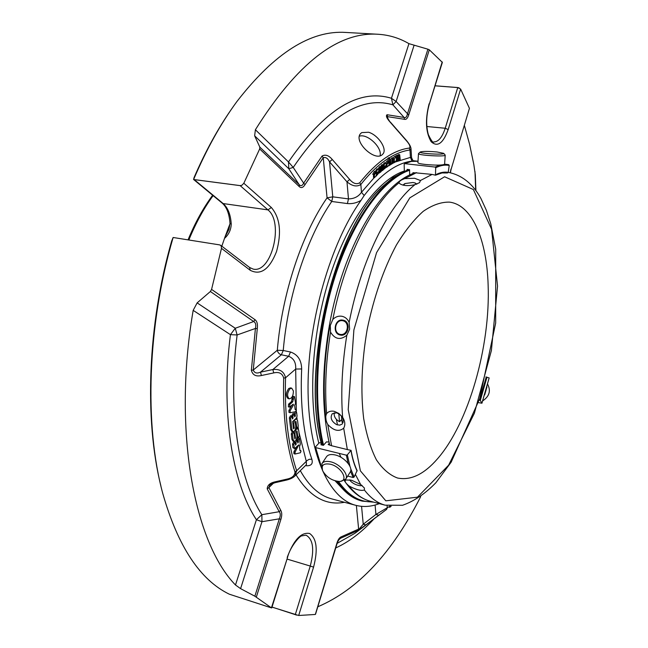 <?xml version="1.0" encoding="UTF-8"?>
<svg xmlns="http://www.w3.org/2000/svg" width="648" height="648" viewBox="0 0 648 648"><rect width="100%" height="100%" fill="white"/><g stroke="black" fill="none" stroke-linecap="round" stroke-linejoin="round"><path stroke-width="0.97" d="M437.481 458.833C424.011 474.352 410.67 480.735 397.451 477.997C389.626 475.089 382.595 469.014 376.375 459.772C370.778 448.74 366.541 434.994 363.674 418.519C360.482 391.522 361.657 361.786 367.197 329.314C373.872 297.059 383.608 268.952 396.406 245.009C405.081 230.745 414.031 219.51 423.249 211.313C432.41 205.003 441.158 201.941 449.501 202.127C472.384 204.987 486.794 240.084 488.13 284.982C490.495 346.113 468.715 423.201 437.481 458.833M330.286 464.211C341.804 466.73 349.369 481.675 339.163 481.44C331.93 480.727 326.422 477.163 322.647 470.764C320.946 465.288 323.498 463.101 330.286 464.211M437.125 151.988L443.678 153.333C445.516 155.123 417.741 153.511 420.277 151.972C422.82 151.227 428.441 151.227 437.125 151.988M361.851 485.328L360.418 485.708C356.813 485.336 353.622 483.91 350.843 481.424L350.09 479.917M338.766 413.659L339.56 421.67C335.567 419.491 333.785 416.51 334.222 412.727M341.78 419.515L339.56 421.67M343.254 422.14L342.047 422.253L341.431 415.935M342.703 320.72C350.341 322.064 347.83 335.948 340.232 334.409C332.635 333.015 335.121 319.245 342.703 320.72M403.421 185.223L404.984 183.554L412.938 182.501L414.866 182.914L416.486 184.234M322.485 470.375L321.918 463.66C323.457 461.457 326.389 460.841 330.715 461.83C339.827 463.846 349.037 474.449 345.757 479.058L340.548 481.415M322.056 463.45L326.438 456.832C327.977 454.621 330.909 453.997 335.227 454.961C344.315 456.937 353.46 467.516 350.171 472.149L350.033 472.368M445.135 154.977L445.216 155.164C445.549 156.954 417.417 155.309 418.487 153.608L420.236 152.005M444.593 164.219L444.593 164.26C442.382 165.329 435.942 165.394 425.266 164.454C420.463 163.887 418.017 163.304 417.911 162.697L418.478 153.641M337.486 424.934L336.393 419.394M349.734 479.852L350.633 481.18M360.612 485.7L362.119 485.522M336.547 424.602L339.746 425.153L342.257 423.986C344.461 419.305 342.565 415.57 336.587 412.792L332.205 413.789C329.97 417.774 331.42 421.378 336.547 424.602M342.978 320.136C334.668 318.225 331.865 333.785 340.289 335.048C348.624 337.041 351.467 321.335 342.978 320.136M404.676 183.708L402.943 185.109M416.931 184.097L415.06 182.987M482.768 400.829C489.362 396.357 490.998 390.833 487.661 384.256M484.68 394.916L486.972 386.905M349.086 486.024C355.477 494.116 362.548 499.195 370.3 501.244L385.179 505.181C377.565 503.164 370.64 498.101 364.395 490.001C361.187 491.087 356.084 489.758 349.086 486.024C346 483.481 344.712 481.634 345.23 480.492L346.145 479.966L351.564 480.233L360.628 484.461L355.396 474.441M364.395 490.001L364.37 487.976L360.628 484.461M329.297 443.256L328.18 444.544L331.565 445.735L347.344 449.574L343.683 428.19C338.993 432.014 333.688 430.766 327.75 424.456C325.523 420.269 325.15 416.664 326.624 413.627C328.439 411.456 330.998 410.686 334.295 411.334L338.855 413.465L342.622 417.304C340.726 391.829 342.128 364.484 346.818 335.259C340.378 340.378 334.951 339.333 330.529 332.124L330.294 325.507L332.821 319.424C335.47 316.783 338.499 315.73 341.901 316.264C345.23 316.977 347.644 319.043 349.134 322.461C361.098 260.65 388.184 206.072 414.898 184.68C408.426 186.146 403.437 185.855 399.938 183.805L399.071 182.768C399.006 181.391 400.877 180.014 404.692 178.637L414.59 178.257L420.439 180.508L432.103 174.417L415.076 172.781C380.587 183.668 342.995 248.225 329.403 325.304C321.578 371.101 321.675 410.97 329.694 444.909M343.683 428.19C345.481 424.918 345.133 421.289 342.622 417.304M346.818 335.259L349.62 329.168L349.134 322.461M414.898 184.68L419.564 182.655L420.439 180.508M321.457 444.099L320.89 444.747L323.384 445.362L326.422 441.887L329.014 442.025M409.674 175.049L409.577 169.663L407.106 169.379L407.114 169.938M414.76 172.894L412.946 172.684L412.962 173.583M440.146 165.078L435.067 167.054L435.691 167.792L435.472 175.195L432.103 174.417M347.344 449.574L351.038 450.336L347.328 454.896L346.348 455.163L315.641 447.598L315.39 447.039L319.278 442.689L321.238 443.167M479.253 400.067L480.306 400.505L481.934 403.218L489.175 377.93L485.919 376.925M481.934 403.218L478.418 402.619M448.756 164.705L447.355 164.495L448.756 164.705L449.226 165.443L448.23 172.368L447.525 172.967L446.27 172.822M435.067 167.054L404.765 163.652L411.221 161.449L418 161.247L413.359 160.712M318.808 443.159C307.727 399.371 311.858 332.27 330.099 275.732C348.373 219.154 378.149 179.431 404.32 171.015L404.174 164.244L404.765 163.652M350.544 471.331L353.168 477.495L354.083 477.066L357.121 470.57C354.456 465.013 352.431 458.266 351.054 450.328M353.168 477.495L347.66 476.086M427.907 49.199L429.308 49.807L408.694 115.012C407.584 118.349 406.183 119.783 404.49 119.313L404.093 117.45C405.648 118.09 406.742 116.972 407.373 114.113L427.907 49.199L408.937 43.659L391.441 98.277L392.891 104.83L396.131 101.509L391.441 98.277C358.854 88.322 324.535 109.544 288.481 161.951L288.797 168.739L293.22 167.435L288.481 161.951L255.393 129.738L254.648 135.821L259.832 147.112L299.19 184.68C300.931 186.332 302.422 185.814 303.653 183.125L305.03 184.623C303.159 187.653 301.247 188.325 299.287 186.64L259.678 148.943L243.826 183.246L241.89 185.279L240.141 185.612L241.89 185.279M197.138 302.883L235.264 328.261L253.676 321.521L210.373 291.511L197.138 302.883L193.169 310.36L230.437 334.66L237.128 334.959L235.264 328.261L230.437 334.66C220.604 411.998 232.178 483.133 256.406 519.728L261.962 521.705L261.857 514.69L256.406 519.728L235.491 584.998L240.586 588.643L254.858 596.209L279.337 518.821C280.633 515.687 280.584 513.313 279.199 511.709L261.857 514.69C238.553 478.921 227.57 409.884 237.128 334.959L255.417 328.463C256.244 324.94 255.66 322.631 253.676 321.521L255.045 319.699C257.094 321.286 257.839 324.259 257.288 328.625L253.255 370.024C254.486 373.062 256.9 373.766 260.496 372.146L272.832 369.554C279.896 368.809 284.124 371.555 285.533 377.784L283.686 378.1C282.447 373.41 279.134 371.677 273.74 372.908L261.387 375.524L260.496 372.146L281.37 354.788L283.241 350.503L277.304 350.252C277.798 352.593 279.158 354.1 281.37 354.788L288.627 356.287L272.832 369.554L273.74 372.908M293.196 404.141L293.431 404.984L290.118 410.783L290.207 412.711L295.61 411.707L296.185 410.144L295.901 409.455L295.156 409.601L294.662 405.421L295.561 403.291L294.419 396.576L293.325 398.585L292.742 401.801L289.778 404.457L289.591 407.114L293.196 404.141M293.398 390.947C293.317 395.685 291.948 398.318 289.283 398.828C286.837 396.398 287.056 393.053 289.948 388.776L291.705 388.168L293.398 390.947M296.023 421.565L295.269 422.261L295.763 426.441C295.691 429.592 294.783 431.333 293.018 431.681L291.973 429.956L290.563 418.163L291.665 416.057L292.523 418.948L293.074 417.895L292.856 416.073L293.949 413.975L294.808 416.858L295.35 415.814L295.132 413.991L296.217 411.901L296.646 412.606L297.059 416.17L296.452 418.082L292.661 421.565L293.528 428.822L294.281 428.117L293.811 424.173C293.876 421.03 294.783 419.28 296.533 418.932L297.594 420.682L298.242 426.246L297.157 428.336L296.735 427.648L296.023 421.565L295.464 421.435M296.914 436.177C296.841 439.32 295.925 441.069 294.168 441.418L293.147 439.717L292.483 434.176L293.576 432.07L293.998 432.759L294.897 438.98L295.448 437.935L294.97 433.949C295.043 430.815 295.95 429.065 297.699 428.717L298.728 430.442L299.368 435.877L298.283 437.959L297.869 437.279L296.97 430.985L296.42 432.03L296.914 436.177M300.421 452.75L295.132 454.021L295.059 452.158L298.769 444.876L294.54 448.61L293.714 444.455L294.808 442.349L295.634 445.152L296.185 444.107L295.966 442.317L297.059 440.227L297.877 443.021L298.428 441.976L298.218 440.195L299.303 438.105L300.34 444.22L299.506 446.683L299.975 450.725L300.713 450.546L300.988 451.194L300.421 452.75M404.49 119.313L387.585 116.656L387.042 114.72C385.706 115.83 386.702 118.26 390.031 122.018L387.115 117.215L387.585 116.656L387.715 118.544M387.042 114.72L404.093 117.45L392.891 104.83C361.26 95.515 328.034 116.381 293.22 167.435L303.653 183.125L322.072 156.047L323.247 157.764L305.03 184.623M475.907 190.488L475.324 174.863L473.834 164.6L469.67 144.585L464.43 125.607M408.937 43.659C399.484 38.119 389.262 34.984 378.27 34.271C338.078 31.452 297.116 63.277 255.393 129.738M322.072 156.047C325.377 154.216 328.771 155.358 332.246 159.465L329.532 161.854C327.783 158.258 325.685 156.897 323.247 157.764L327.07 197.834L331.744 201.479L332.78 196.838L327.07 197.834C301.846 234.139 282.058 293.544 277.304 350.252L253.255 370.024L251.359 370.259C252.615 375.038 255.952 376.788 261.387 375.524M193.169 310.36C172.571 431.033 194.262 542.765 235.491 584.998M269.819 485.166L268.88 487.596L267.219 488.884C267.316 485.303 269.973 482.938 275.181 481.812L286.967 479.123C292.118 478.038 294.8 475.656 295.01 471.987L296.671 470.756L295.034 475.843C293.366 477.625 290.644 479.01 286.878 479.99L286.967 479.123M275.181 481.812L275.116 482.687L286.878 479.99M387.075 505.626L387.269 507.992L386.532 509.45L365.82 524.904L363.236 524.224L375.913 514.455L390.064 506.104M365.82 524.904L357.899 530.542L363.236 524.224L361.568 506.347M338.386 540.286L340.516 538.285L339.455 538.869M317.804 606.787C357.947 589.631 392.251 552.89 420.714 496.587M291.835 405.356L288.903 410.5L288.992 412.428L290.134 412.679M295.901 409.455L295.115 409.277M293.325 398.585L292.11 398.309L293.204 396.301L294.419 396.576M292.11 398.309L291.527 401.525L288.554 404.182L288.376 406.839L289.591 407.114M289.283 398.828L288.06 398.552C285.614 396.122 285.833 392.777 288.725 388.5L290.482 387.893L291.705 388.168M292.71 421.953L292.847 421.394M293.018 431.681L291.819 431.39L290.766 429.665L289.348 417.879L290.45 415.773L291.665 416.057L292.734 413.691L293.949 413.975L294.403 411.934M297.157 428.336L295.731 427.907M298.283 437.959L296.897 437.554M293.795 432.216L293.933 431.471M295.593 428.636L297.699 428.717M294.168 441.418L292.969 441.126L291.94 439.425L291.276 433.885L292.378 431.779L293.576 432.07M300.713 450.546L299.935 450.352M296.12 439.992L297.059 440.227L297.829 437.854M294.54 448.61L292.928 447.63L292.507 444.155L293.609 442.058L294.808 442.349L294.791 441.361M298.825 445.395L298.347 445.273M295.01 453.956L293.933 453.721L293.868 451.859L296.614 446.918M332.246 159.465L349.677 179.456L346.98 181.821L329.532 161.854L332.78 196.838L348.47 198.896C354.132 198.831 358.466 196.619 361.471 192.278L364.168 195.51L360.985 200.418C330.674 242.951 308.197 320.363 308.035 386.573C307.808 452.895 328.625 498.377 355.655 505.286C363.35 507.295 371.239 506.744 379.331 503.634M390.112 165.005L389.683 165.281L389.294 158.225L389.723 157.958L390.112 165.005M389.723 157.958L388.492 157.82L388.12 158.525C378.959 164.365 369.862 173.024 360.839 184.502C356.805 187.07 352.18 186.17 346.98 181.821L348.47 198.896L347.417 203.569C352.075 203.999 356.603 202.946 360.985 200.418M389.294 158.225L388.063 158.088M397.289 160.988L396.868 161.174L396.851 155.982L397.232 156.549L398.22 155.334L398.682 155.99L399.703 154.702L400.229 159.708L399.808 159.886L399.484 155.528L398.342 160.534L398.034 156.152L397.289 160.988M393.474 159.416L393.061 158.655L392.769 162.705L393.992 160.898L392.607 163.458C391.36 161.433 391.562 159.578 393.223 157.893L393.887 159.052L392.421 159.303M391.327 164.244L390.841 164.535L390.793 163.555L391.279 163.256L391.327 164.244M383.171 166.139L382.846 165.621L382.296 167.192L383.389 166.99C384.167 168.48 383.843 169.655 382.401 170.505L381.785 169.509L382.199 169.031L382.595 169.695L383.235 167.921L382.142 168.124C381.348 166.811 381.656 165.718 383.049 164.835L383.584 165.686L382.263 166.034M380.773 168.099L380.449 167.605L379.874 169.201L381.024 168.934C381.794 170.448 381.461 171.639 380.02 172.489L379.412 171.542L379.825 171.04L380.214 171.679L380.87 169.873L379.72 170.132C378.959 168.772 379.274 167.662 380.66 166.811L381.178 167.621L379.89 167.994M388.792 165.864L388.67 165.289L387.35 166.811C386.605 165.272 386.978 163.912 388.468 162.721L388.12 161.757L386.751 163.466L388.379 160.931L389.237 165.556L388.444 165.823M384.556 166.463L385.147 167.711L386.5 165.856L384.953 168.496C383.648 166.285 383.851 164.414 385.56 162.891L386.451 165.062L384.556 166.463M377.136 172.757L377.735 173.875L379.121 171.793L377.533 174.693C376.18 172.473 376.375 170.594 378.108 169.047L379.031 171.023L377.136 172.757M376.253 176.118L376.083 175.592L374.706 177.503C373.937 176.086 374.269 174.644 375.686 173.162L375.338 172.328L373.928 174.425L375.573 171.437L376.699 175.681L375.929 176.078M394.106 159.999L395.58 156.63C396.892 158.695 396.689 160.55 394.956 162.186L394.106 159.999M368.607 132.249L361.77 132.597L360.855 133.35C352.471 141.029 375.37 162.713 382.62 154.281C387.958 149.623 378.351 135.035 368.607 132.249M349.677 179.456C353.152 183.546 356.497 184.648 359.721 182.785L360.839 184.502L361.471 192.278L374.374 177.471M390.25 121.962L406.499 140.527C409.244 143.807 410.743 146.497 411.002 148.595L409.973 150.004L409.398 148.06C410.67 146.821 409.641 144.326 406.304 140.592L390.031 122.018M378.497 515.16L375.913 514.455L375.095 505.027M469.435 108.346L451.057 169.501L469.435 108.346L460.631 89.06L457.755 87.577L459.189 87.901M450.222 172.668L450.927 169.088M408.694 115.012L396.131 101.509L414.015 45.498M435.051 85.779L457.772 87.537M194.181 179.577L240.141 185.612M378.27 34.271L346.129 32.465C310.935 29.93 274.493 52.998 236.812 101.663C220.838 123.444 206.445 149.364 193.631 179.423L194.052 177.609C205.376 151.478 217.947 128.523 231.781 108.743M259.678 148.943L259.832 147.112M442.203 61.925L429.26 104.296L442.365 62.386L429.308 49.807M254.648 135.821L288.797 168.739L299.19 184.68L299.287 186.64M251.359 370.259L255.417 328.463L257.288 328.625M210.373 291.511L211.58 289.397L255.045 319.699M211.58 289.397L221.486 248.338L221.122 245.746L219.753 244.912L173.129 237.492C147.274 325.571 144.229 425.566 162.834 493.719C178.014 546.604 200.183 580.098 229.351 594.208L271.496 607.905L254.858 596.209M221.122 245.746L220.604 245.252M160.882 485.919C144.261 419.418 147.598 324.94 171.696 240.951L173.129 237.492M273.472 483.157L268.88 487.596L280.714 510.251C282.018 512.374 282.083 515.419 280.892 519.38L279.337 518.821L261.962 521.705L240.586 588.643M280.714 510.251L279.199 511.709L267.219 488.884M357.899 530.542L340.516 538.285L341.407 536.746L358.627 529.1L356.376 505.472M339.463 538.877L336.936 543.081C338.086 539.484 339.576 537.37 341.407 536.746M315.438 614.093L336.936 543.081M315.179 614.466L298.696 615.487L272.006 607.111M296.816 615.13L295.269 614.685M306.399 464.681L306.301 461.319L306.836 460.671L309.185 459.302L311.826 459.205C313.13 463.717 311.315 465.912 306.374 465.774M296.347 411.958L295.682 369.044C296.087 362.572 293.738 358.32 288.627 356.287L290.49 351.994C297.764 354.521 301.49 360.183 301.66 368.963L295.682 369.044L285.533 377.784C284.488 414.518 288.198 445.5 296.671 470.756L306.301 461.319L298.963 432.402M388.249 160.907L388.12 158.525M389.683 165.281L389.132 165.216M398.342 160.534L397.289 160.412M399.808 159.886L398.763 159.773M397.694 155.277L398.512 154.572L399.678 154.702M396.317 155.722L397.094 155.212M397.224 155.82L395.653 155.852L395.661 156.638M396.851 155.982L395.653 155.852M396.868 161.174L396.122 161.093M391.327 164.195L392.623 163.458L391.287 163.288M391.246 163.272C390.185 161.004 390.444 159.165 392.024 157.764L393.223 157.893M393.992 160.898L392.793 160.761L393.571 161.012M392.267 161.733L392.372 160.882M391.279 163.256L390.007 163.166M390.793 163.555L390.023 163.466M390.841 164.535L390.08 164.454M382.077 169.015L382.255 168.124M380.416 166.787L381.891 164.705M382.199 169.031L380.959 168.926M382.045 166.852L383.381 166.982M379.679 171.023L379.89 170.124M378.011 169.031L379.493 166.682M379.825 171.04L379.023 170.951M379.412 171.542L378.57 171.445M379.631 168.812L381 168.934M382.936 164.827L384.353 162.753L385.56 162.891L387.18 160.793L388.379 160.923M386.751 163.466L386.119 163.393M388.468 162.721L387.277 162.591M384.637 166.949L384.807 166.277M386.046 166.066L385.22 165.969M382.944 166.933L382.871 166.099M386.5 165.856L385.528 165.742M377.217 173.138L377.395 172.522M378.659 172.084L377.954 172.004M375.411 171.404L376.901 168.901L378.108 169.047M379.121 171.793L378.286 171.696M373.928 174.425L372.713 174.288L374.358 171.291L375.573 171.428M375.686 173.162L374.544 173.024M374.698 177.512L373.491 177.366L373.491 174.377M392.98 160.785L392.915 159.351M393.125 157.885L394.502 156.516M230.016 223.722L224.807 237.435L228.946 229.449L230.008 223.479L231.231 224.046C231.044 229.773 228.801 234.56 224.5 238.407L221.956 245.819M224.807 237.435L224.5 238.407M321.756 444.957C300.737 370.04 334.368 229.651 382.296 186.762L392.939 177.649L408.305 169.517M337.503 481.359C344.768 492.083 353.039 498.677 362.297 501.139L361.382 500.888C352.139 498.442 343.886 491.881 336.628 481.221M364.168 195.51C380.473 174.49 396.43 163.021 412.039 161.101L410.427 157.407L411.569 157.667L411.002 148.603M321.667 444.941C300.826 371.377 333.031 233.231 380.246 188.86M335.146 480.857L344.509 490.852M380.093 155.666C382.296 147.493 367.408 133.399 359.454 136.169M326.09 420.228C322.655 391.335 323.943 359.713 329.962 325.369M353.889 329.905L376.577 252.623L409.795 197.875L444.593 176.766L473.364 189.524L491.581 229.198L497.543 286.124L491.395 350.56L474.377 413.254L448.627 465.183L417.45 497.194L385.819 500.823L360.385 470.845L348.211 409.585L353.889 329.905M326.624 413.627C324.583 388.306 325.887 361.139 330.529 332.124M332.821 319.424C344.712 258.066 371.993 203.95 399.071 182.768M345.23 480.492L344.947 480.038M331.565 445.735L327.75 424.456M404.692 178.637L416.534 172.619M479.609 400.14L486.243 376.99M480.306 400.505L486.988 377.168M481.918 403.137L489.135 377.906M447.525 172.967L441.985 172.959L435.472 175.203M385.179 505.181L402.53 505.278C414.088 501.236 425.21 493.719 435.885 482.72L451.146 462.194L479.714 398.625L495.68 323.004L495.704 249.172L490.787 223.9L486.397 210.373L480.946 198.507C472.765 183.692 461.854 174.984 448.23 172.36C444.253 171.671 440.097 172.441 435.764 174.668M449.226 165.443C444.917 164.624 440.405 165.41 435.691 167.792M444.593 164.187L447.355 164.495L444.504 164.398M350.965 450.595C352.35 458.59 354.399 465.402 357.105 471.023M347.328 454.896L350.009 466.495M350.681 468.617L354.083 477.066M346.348 455.163L348.089 463.344M321.295 466.479L315.641 447.598M340.945 457.302L339.236 453.414M386.532 509.45L354.934 533.304L358.903 530.339L354.934 533.304L337.13 543.356M335.729 547.949C348.883 541.963 361.511 532.429 373.604 519.34M474.984 171.477L475.681 190.188M295.01 471.987C286.416 446.504 282.641 415.206 283.686 378.1M293.431 404.984L292.499 404.765M290.118 410.783L288.903 410.5M293.447 399.622L292.232 399.346M292.742 401.801L291.527 401.525M289.778 404.457L288.554 404.182M293.811 424.173L292.953 423.962M294.281 428.117L293.423 427.915M295.132 413.991L293.925 413.708M295.35 415.814L294.484 415.611M292.856 416.073L291.641 415.789M293.074 417.895L292.199 417.693M290.563 418.163L289.348 417.879M291.973 429.956L290.766 429.665M296.735 427.648L295.788 427.421M297.869 437.279L296.938 437.052M297.173 431.325L296.622 431.195M294.97 433.949L294.111 433.747M295.448 437.935L294.589 437.724M292.483 434.176L291.276 433.885M293.147 439.717L291.94 439.425M298.218 440.195L297.019 439.903M298.428 441.976L297.57 441.766M295.966 442.317L294.767 442.025M296.185 444.107L295.318 443.896M293.714 444.455L292.507 444.155M294.127 447.93L292.928 447.63M295.059 452.158L293.868 451.859M409.398 148.06C393.255 150.085 376.691 161.66 359.721 182.785M389.626 507.344L391.181 506.21L389.626 507.344M280.892 519.38L256.325 597.124M298.469 429.454L298.137 427.267M297.084 419.297L296.873 417.417M395.572 161.927L410.427 157.407L409.973 150.004C403.242 150.887 396.293 153.511 389.132 157.893M429.114 103.761C425.039 119.831 425.712 132.459 431.139 141.669C437.449 147.493 443.127 143.459 448.173 129.559L445.216 128.255L457.755 87.577L435.043 85.82M448.173 129.559L460.631 89.06M230.008 223.463C229.295 213.775 226.695 207.004 222.207 203.14L223.171 203.561C227.966 207.838 230.648 214.666 231.231 224.046M194.206 179.601L223.171 203.561L267.932 209.879L240.165 185.636L194.206 179.601M221.486 248.338L250.225 270.289L249.585 267.47L253.174 269.098C271.496 273.602 284.156 222.353 267.932 209.879L271.35 207.498L243.826 183.246M250.225 270.289C260.682 275.651 269.447 269.414 276.526 251.586C281.759 232.389 280.033 217.696 271.35 207.498M271.755 607.913L287.51 557.539L271.471 607.711M296.055 474.846C309.582 496.635 325.717 505.78 344.461 502.289M298.696 615.487L313.567 567.13C318.071 549.755 316.759 538.537 309.614 533.482C301.182 531.951 293.714 539.93 287.202 557.402M272.022 607.063L295.286 614.636L310.254 566.06L313.567 567.13M426.838 126.506L445.216 128.255C442.211 137.344 438.421 141.896 433.844 141.92C433.123 143.224 431.285 140.778 428.32 134.573C425.882 125.404 426.198 115.312 429.26 104.296M287.032 559.07L310.254 566.06C314.547 549.472 313.122 539.177 305.994 535.159L301.644 535.904C299.668 535.92 289.826 547.285 287.51 557.539M409.269 169.63C382.984 178.192 353.022 218.352 334.538 275.603C316.078 332.805 311.753 400.756 322.736 445.2M409.585 170.278C383.389 178.945 353.557 219.105 335.194 276.202C316.848 333.266 312.587 400.942 323.555 445.168M338.491 481.44C348.324 495.526 359.689 502.33 372.568 501.844M300.299 470.675C309.08 486.227 319.496 495.607 331.549 498.83L355.655 505.286M311.826 459.205C303.466 434.986 300.081 404.903 301.66 368.963M347.417 203.569L331.744 201.479C307.192 237.063 287.939 295.099 283.241 350.503L290.49 351.994M395.053 162.186L393.36 163.061M390.76 164.527L390.104 164.924M387.196 166.803L386.111 167.557M384.823 168.488L383.656 169.363M382.223 170.481L381.34 171.194M379.817 172.465L378.894 173.267M377.33 174.668L376.561 175.373M213.119 195.623C203.893 208.243 195.809 223.017 188.86 239.938M339.163 481.44L340.783 481.415M345.757 479.058L350.171 472.149M443.678 153.333L445.168 155.018M445.216 155.164L444.593 164.26M360.418 485.708L360.936 485.708M414.866 182.914L415.328 183.068M370.3 501.244C360.296 498.498 351.613 491.597 344.25 480.533M404.474 163.701L411.067 161.457L417.458 161.19M321.368 467.111L315.293 447.314M269.714 485.263C269.665 484.761 271.463 483.902 275.116 482.687M290.207 412.711L288.992 412.428M296.533 418.932L295.731 418.746M296.217 411.901L295.488 411.731M299.303 438.105L298.558 437.927M295.132 454.021L293.933 453.721M450.433 172.708L451.057 169.501M249.585 267.47L220.685 245.309M337.179 543.21L315.511 614.296M306.415 464.656L295.043 475.843M397.03 155.204L398.18 155.334M380.935 167.978L382.085 168.116M381.842 164.697L383.017 164.835M381.518 170.4L382.401 170.505M378.861 170.035L379.671 170.124M379.453 166.674L380.619 166.811M379.08 172.384L380.02 172.489M386.394 166.714L387.35 166.828M383.891 168.383L384.953 168.504M376.391 174.555L377.533 174.693M395.483 156.63L394.381 156.508M394.883 162.17L393.83 162.049M222.207 203.14L193.549 179.439M362.297 501.139L373.75 502.16M411.561 157.675C412.752 160.461 413.57 161.579 414.007 161.012L413.983 161.004M212.649 195.234C203.286 207.911 195.089 222.766 188.066 239.809"/></g></svg>
